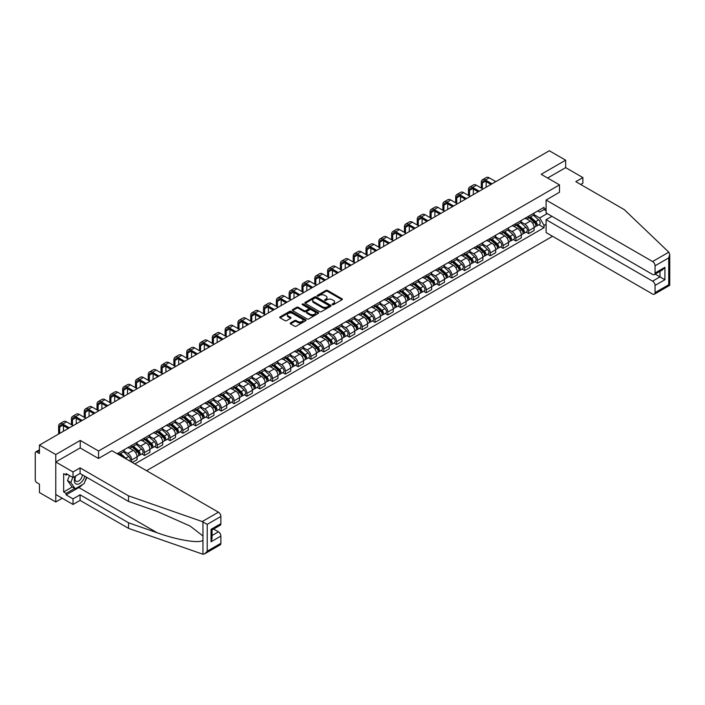 <?xml version="1.0" encoding="UTF-8"?>
<svg xmlns="http://www.w3.org/2000/svg" width="705" height="705" viewBox="0 0 705 705"><rect width="100%" height="100%" fill="white"/><g stroke="black" fill="none" stroke-linecap="round" stroke-linejoin="round"><path stroke-width="1.06" d="M332.328 304.683A0.802 0.458 0 0 0 333.456 304.683L342.022 299.74A1.137 0.661 0 0 0 342.357 299.273A1.137 0.661 0 0 0 342.022 298.805L327.517 290.434A1.137 0.661 0 0 0 325.904 290.434L317.338 295.377A0.802 0.458 0 0 0 318.466 296.029L319.576 295.386A3.648 2.106 0 0 1 324.732 295.386L325.939 296.082A3.648 2.106 0 0 1 327.005 297.572A3.648 2.106 0 0 1 325.939 299.061L324.838 299.704A0.802 0.458 0 0 0 325.966 300.356L327.067 299.713A3.648 2.106 0 0 1 332.231 299.713L333.439 300.409A3.648 2.106 0 0 1 334.505 301.899A3.648 2.106 0 0 1 333.439 303.388L332.328 304.031A0.802 0.458 0 0 0 332.328 304.683L332.328 304.031M290.522 322.908A1.137 0.661 0 0 0 290.187 323.375A1.137 0.661 0 0 0 290.522 323.842L294.593 326.195A1.137 0.661 0 0 0 296.206 326.195L305.714 320.704A1.137 0.661 0 0 0 306.049 320.237A1.137 0.661 0 0 0 305.714 319.77L291.209 311.399A1.137 0.661 0 0 0 289.596 311.399L280.088 316.889A1.137 0.661 0 0 0 279.753 317.347A1.137 0.661 0 0 0 280.088 317.814L285.005 320.652A1.137 0.661 0 0 0 286.609 320.652L290.68 318.308A1.137 0.661 0 0 0 291.015 317.84A1.137 0.661 0 0 0 290.68 317.373L288.248 315.963A3.049 1.762 0 0 1 287.349 314.721A3.049 1.762 0 0 1 289.235 313.099A3.049 1.762 0 0 1 292.557 313.478L302.11 318.986A3.049 1.762 0 0 1 303 320.237A3.049 1.762 0 0 1 301.114 321.859A3.049 1.762 0 0 1 297.792 321.48L296.206 320.563A1.137 0.661 0 0 0 294.593 320.563L290.522 322.908L290.522 323.842M98.55 450.997L80.247 440.431L55.774 454.558L39.436 445.119L549.31 150.755L565.648 160.185L541.176 174.311L559.488 184.886L98.55 450.997L98.55 458.444M319.656 311.716A1.137 0.661 0 0 0 321.269 311.716L330.777 306.226A1.137 0.661 0 0 0 331.112 305.767A1.137 0.661 0 0 0 330.777 305.3L316.272 296.92A1.137 0.661 0 0 0 314.659 296.92L305.15 302.419A1.137 0.661 0 0 0 304.816 302.877A1.137 0.661 0 0 0 305.15 303.344L319.656 311.716M302.683 304.851A0.802 0.458 0 0 1 303.494 304.965L303.494 304.022L318.246 312.535A1.137 0.661 0 0 1 318.581 313.002A1.137 0.661 0 0 1 318.246 313.461L308.737 318.96A1.137 0.661 0 0 1 307.124 318.96L292.619 310.579L296.69 308.244L296.69 307.301L292.619 309.654A1.137 0.661 0 0 0 292.284 310.112A1.137 0.661 0 0 0 292.619 310.579L292.619 309.654M296.69 308.244A1.137 0.661 0 0 1 298.294 308.244L298.294 307.301A1.137 0.661 0 0 0 296.69 307.301M298.294 307.301L304.181 310.693A1.137 0.661 0 0 0 305.794 310.693L308.49 309.134A1.137 0.661 0 0 0 308.825 308.675A1.137 0.661 0 0 0 308.49 308.208L302.366 304.675A0.802 0.458 0 0 1 303.494 304.022M55.774 454.558L55.774 501.96L39.436 492.531L39.436 484.132L36.889 482.669A2.327 1.339 -120 0 1 35.25 479.823L35.25 452.989A2.327 1.339 -120 0 1 35.735 451.931L39.436 449.79M146.543 470.693L552.553 236.29M55.774 501.96L62.225 498.241M39.436 445.119L39.436 453.518L36.889 452.046A2.327 1.339 -120 0 0 35.735 451.931M580.673 184.454L582.885 183.177L582.885 177.581L565.648 167.631L565.648 160.185M528.697 216.171A5.34 3.084 60 0 1 527.596 218.568L533.015 215.439A5.34 3.084 -120 0 0 534.117 213.042M521.013 221.916L524.925 224.181A5.34 3.084 60 0 1 528.697 230.72L534.117 227.592A5.34 3.084 -120 0 0 530.345 221.053L526.468 218.814M534.117 227.592L534.117 230.482L528.697 233.611L526.097 232.112M527.596 218.568A5.34 3.084 60 0 1 524.961 218.321M528.697 230.72L528.697 233.611M515.893 223.564A5.34 3.084 60 0 1 514.782 225.961L520.202 222.833A5.34 3.084 -120 0 0 521.312 220.436M513.293 239.506L515.893 241.004L521.312 237.876L521.312 234.985A5.34 3.084 -120 0 0 517.532 228.446L513.654 226.208M514.782 225.961A5.34 3.084 60 0 1 512.156 225.723M508.199 229.31L512.112 231.575A5.34 3.084 60 0 1 515.893 238.114L515.893 241.004M503.079 230.958A5.34 3.084 60 0 1 501.978 233.355L507.397 230.227A5.34 3.084 -120 0 0 508.499 227.83M500.488 246.9L503.079 248.398L508.499 245.269L508.499 242.379A5.34 3.084 -120 0 0 504.727 235.84L500.85 233.602M501.978 233.355A5.34 3.084 60 0 1 499.351 233.117M495.395 236.713L499.307 238.969A5.34 3.084 60 0 1 503.079 245.507L503.079 248.398M490.275 238.352A5.34 3.084 60 0 1 489.164 240.749L494.584 237.62A5.34 3.084 -120 0 0 495.694 235.223M487.675 254.293L490.275 255.8L495.694 252.672L495.694 249.773A5.34 3.084 -120 0 0 491.914 243.234L488.036 240.995M489.164 240.749A5.34 3.084 60 0 1 486.538 240.511M482.581 244.106L486.494 246.362A5.34 3.084 60 0 1 490.275 252.901L490.275 255.8M477.47 245.745A5.34 3.084 60 0 1 476.36 248.142L481.779 245.014A5.34 3.084 -120 0 0 482.881 242.617M474.87 261.696L477.47 263.194L482.89 260.066L482.89 257.175A5.34 3.084 -120 0 0 479.109 250.627L475.232 248.389M476.36 248.142A5.34 3.084 60 0 1 473.734 247.904M469.777 251.5L473.689 253.756A5.34 3.084 60 0 1 477.47 260.304L477.47 263.194M464.657 253.139A5.34 3.084 60 0 1 463.555 255.536L468.975 252.408A5.34 3.084 -120 0 0 470.076 250.011M462.057 269.09L464.657 270.588L470.076 267.459L470.076 264.569A5.34 3.084 -120 0 0 466.305 258.021L462.418 255.783M463.555 255.536A5.34 3.084 60 0 1 460.92 255.298M456.963 258.894L460.885 261.15A5.34 3.084 60 0 1 464.657 267.697L464.657 270.588M451.852 260.533A5.34 3.084 60 0 1 450.742 262.939L456.161 259.81A5.34 3.084 -120 0 0 457.272 257.404M449.252 276.483L451.852 277.981L457.272 274.853L457.272 271.963A5.34 3.084 -120 0 0 453.491 265.424L449.614 263.176M450.742 262.939A5.34 3.084 60 0 1 448.116 262.692M444.159 266.287L448.072 268.552A5.34 3.084 60 0 1 451.852 275.091L451.852 277.981M439.039 267.935A5.34 3.084 60 0 1 437.937 270.332L443.357 267.204A5.34 3.084 -120 0 0 444.458 264.807M436.439 283.877L439.039 285.375L444.458 282.247L444.458 279.356A5.34 3.084 -120 0 0 440.687 272.817L436.809 270.579M437.937 270.332A5.34 3.084 60 0 1 435.302 270.086M431.354 273.681L435.267 275.946A5.34 3.084 60 0 1 439.039 282.485L439.039 285.375M426.234 275.329A5.34 3.084 60 0 1 425.124 277.726L430.543 274.598A5.34 3.084 -120 0 0 431.654 272.2M423.635 291.271L426.234 292.769L431.654 289.64L431.654 286.75A5.34 3.084 -120 0 0 427.873 280.211L423.996 277.973M425.124 277.726A5.34 3.084 60 0 1 422.498 277.479M418.541 281.075L422.454 283.339A5.34 3.084 60 0 1 426.234 289.878L426.234 292.769M413.421 282.723A5.34 3.084 60 0 1 412.319 285.12L417.739 281.991A5.34 3.084 -120 0 0 418.84 279.594M410.83 298.664L413.421 300.163L418.84 297.034L418.84 294.144A5.34 3.084 -120 0 0 415.069 287.605L411.191 285.366M412.319 285.12A5.34 3.084 60 0 1 409.693 284.882M405.736 288.477L409.649 290.733A5.34 3.084 60 0 1 413.421 297.272L413.421 300.163M400.616 290.116A5.34 3.084 60 0 1 399.506 292.513L404.926 289.385A5.34 3.084 -120 0 0 406.036 286.988M398.017 306.058L400.616 307.565L406.036 304.428L406.036 301.537A5.34 3.084 -120 0 0 402.255 294.998L398.378 292.76M399.506 292.513A5.34 3.084 60 0 1 396.88 292.275M392.923 295.871L396.836 298.127A5.34 3.084 60 0 1 400.616 304.666L400.616 307.565M387.812 297.51A5.34 3.084 60 0 1 386.701 299.907L392.121 296.779A5.34 3.084 -120 0 0 393.223 294.382M385.212 313.452L387.812 314.959L393.231 311.83L393.231 308.94A5.34 3.084 -120 0 0 389.451 302.392L385.573 300.154M386.701 299.907A5.34 3.084 60 0 1 384.075 299.669M380.118 303.265L384.031 305.521A5.34 3.084 60 0 1 387.812 312.068L387.812 314.959M374.998 304.904A5.34 3.084 60 0 1 373.897 307.301L379.316 304.172A5.34 3.084 -120 0 0 380.418 301.775M372.399 320.854L374.998 322.352L380.418 319.224L380.418 316.333A5.34 3.084 -120 0 0 376.637 309.786L372.76 307.547M373.897 307.301A5.34 3.084 60 0 1 371.262 307.063M367.305 310.658L371.227 312.914A5.34 3.084 60 0 1 374.998 319.462L374.998 322.352M362.194 312.297A5.34 3.084 60 0 1 361.083 314.694L366.503 311.566A5.34 3.084 -120 0 0 367.613 309.169M359.594 328.248L362.194 329.746L367.613 326.618L367.613 323.727A5.34 3.084 -120 0 0 363.833 317.18L359.955 314.941M361.083 314.694A5.34 3.084 60 0 1 358.457 314.456M354.5 318.052L358.413 320.308A5.34 3.084 60 0 1 362.194 326.856L362.194 329.746M349.38 319.7A5.34 3.084 60 0 1 348.279 322.097L353.699 318.968A5.34 3.084 -120 0 0 354.8 316.571M346.781 335.642L349.38 337.14L354.8 334.011L354.8 331.121A5.34 3.084 -120 0 0 351.028 324.582L347.151 322.335M348.279 322.097A5.34 3.084 60 0 1 345.644 321.85M341.696 325.446L345.609 327.71A5.34 3.084 60 0 1 349.38 334.249L349.38 337.14M336.576 327.094A5.34 3.084 60 0 1 335.465 329.491L340.885 326.362A5.34 3.084 -120 0 0 341.995 323.965M333.976 343.035L336.576 344.533L341.995 341.405L341.995 338.515A5.34 3.084 -120 0 0 338.215 331.976L334.337 329.737M335.465 329.491A5.34 3.084 60 0 1 332.839 329.244M328.882 332.839L332.795 335.104A5.34 3.084 60 0 1 336.576 341.643L336.576 344.533M323.762 334.487A5.34 3.084 60 0 1 322.661 336.884L328.081 333.756A5.34 3.084 -120 0 0 329.182 331.359M321.172 350.429L323.762 351.927L329.182 348.799L329.182 345.908A5.34 3.084 -120 0 0 325.41 339.369L321.533 337.131M322.661 336.884A5.34 3.084 60 0 1 320.035 336.646M316.078 340.233L319.991 342.498A5.34 3.084 60 0 1 323.762 349.037L323.762 351.927M310.958 341.881A5.34 3.084 60 0 1 309.848 344.278L315.267 341.149A5.34 3.084 -120 0 0 316.378 338.752M308.358 357.823L310.958 359.321L316.378 356.192L316.378 353.302A5.34 3.084 -120 0 0 312.597 346.763L308.719 344.525M309.848 344.278A5.34 3.084 60 0 1 307.221 344.04M303.265 347.635L307.177 349.892A5.34 3.084 60 0 1 310.958 356.43L310.958 359.321M298.153 349.275A5.34 3.084 60 0 1 297.043 351.672L302.463 348.543A5.34 3.084 -120 0 0 303.564 346.146M295.554 365.216L298.153 366.723L303.564 363.595L303.564 360.696A5.34 3.084 -120 0 0 299.792 354.157L295.915 351.918M297.043 351.672A5.34 3.084 60 0 1 294.417 351.434M290.46 355.029L294.373 357.285A5.34 3.084 60 0 1 298.153 363.824L298.153 366.723M285.34 356.668A5.34 3.084 60 0 1 284.238 359.065L289.658 355.937A5.34 3.084 -120 0 0 290.76 353.54M282.74 372.61L285.34 374.117L290.76 370.989L290.76 368.098A5.34 3.084 -120 0 0 286.979 361.55L283.102 359.312M284.238 359.065A5.34 3.084 60 0 1 281.603 358.827M277.647 362.423L281.568 364.679A5.34 3.084 60 0 1 285.34 371.227L285.34 374.117M272.535 364.062A5.34 3.084 60 0 1 271.425 366.459L276.845 363.331A5.34 3.084 -120 0 0 277.955 360.934M269.936 380.013L272.535 381.511L277.955 378.382L277.955 375.492A5.34 3.084 -120 0 0 274.175 368.944L270.297 366.706M271.425 366.459A5.34 3.084 60 0 1 268.799 366.221M264.842 369.817L268.755 372.073A5.34 3.084 60 0 1 272.535 378.62L272.535 381.511M259.722 371.456A5.34 3.084 60 0 1 258.62 373.861L264.04 370.724A5.34 3.084 -120 0 0 265.142 368.327M257.122 387.406L259.722 388.904L265.142 385.776L265.142 382.885A5.34 3.084 -120 0 0 261.37 376.338L257.484 374.099M258.62 373.861A5.34 3.084 60 0 1 255.986 373.615M252.037 377.21L255.95 379.475A5.34 3.084 60 0 1 259.722 386.014L259.722 388.904M246.917 378.858A5.34 3.084 60 0 1 245.807 381.255L251.227 378.127A5.34 3.084 -120 0 0 252.337 375.73M244.318 394.8L246.917 396.298L252.337 393.17L252.337 390.279A5.34 3.084 -120 0 0 248.557 383.74L244.679 381.502M245.807 381.255A5.34 3.084 60 0 1 243.181 381.008M239.224 384.604L243.137 386.869A5.34 3.084 60 0 1 246.917 393.408L246.917 396.298M234.104 386.252A5.34 3.084 60 0 1 233.002 388.649L238.422 385.52A5.34 3.084 -120 0 0 239.524 383.123M231.513 402.194L234.104 403.692L239.524 400.563L239.524 397.673A5.34 3.084 -120 0 0 235.752 391.134L231.875 388.896M233.002 388.649A5.34 3.084 60 0 1 230.376 388.402M226.42 391.998L230.332 394.262A5.34 3.084 60 0 1 234.104 400.801L234.104 403.692M221.299 393.646A5.34 3.084 60 0 1 220.189 396.043L225.609 392.914A5.34 3.084 -120 0 0 226.719 390.517M218.7 409.587L221.299 411.086L226.719 407.957L226.719 405.067A5.34 3.084 -120 0 0 222.939 398.528L219.061 396.289M220.189 396.043A5.34 3.084 60 0 1 217.563 395.805M213.606 399.391L217.519 401.656A5.34 3.084 60 0 1 221.299 408.195L221.299 411.086M208.495 401.039A5.34 3.084 60 0 1 207.385 403.436L212.804 400.308A5.34 3.084 -120 0 0 213.906 397.911M205.895 416.981L208.495 418.479L213.906 415.351L213.906 412.46A5.34 3.084 -120 0 0 210.134 405.921L206.257 403.683M207.385 403.436A5.34 3.084 60 0 1 204.758 403.198M200.802 406.794L204.714 409.05A5.34 3.084 60 0 1 208.495 415.589L208.495 418.479M195.682 408.433A5.34 3.084 60 0 1 194.58 410.83L200 407.701A5.34 3.084 -120 0 0 201.101 405.305M193.082 424.375L195.682 425.882L201.101 422.753L201.101 419.854A5.34 3.084 -120 0 0 197.321 413.315L193.443 411.077M194.58 410.83A5.34 3.084 60 0 1 191.945 410.592M187.988 414.188L191.91 416.443A5.34 3.084 60 0 1 195.682 422.982L195.682 425.882M182.877 415.827A5.34 3.084 60 0 1 181.767 418.224L187.186 415.095A5.34 3.084 -120 0 0 188.297 412.698M180.277 431.777L182.877 433.275L188.297 430.147L188.297 427.256A5.34 3.084 -120 0 0 184.516 420.709L180.639 418.47M181.767 418.224A5.34 3.084 60 0 1 179.141 417.986M175.184 421.581L179.096 423.837A5.34 3.084 60 0 1 182.877 430.385L182.877 433.275M170.064 423.22A5.34 3.084 60 0 1 168.962 425.617L174.382 422.489A5.34 3.084 -120 0 0 175.483 420.092M167.464 439.171L170.064 440.669L175.483 437.541L175.483 434.65A5.34 3.084 -120 0 0 171.712 428.102L167.825 425.864M168.962 425.617A5.34 3.084 60 0 1 166.327 425.379M162.379 428.975L166.292 431.231A5.34 3.084 60 0 1 170.064 437.779L170.064 440.669M157.259 430.614A5.34 3.084 60 0 1 156.149 433.02L161.568 429.891A5.34 3.084 -120 0 0 162.679 427.486M154.659 446.565L157.259 448.063L162.679 444.934L162.679 442.044A5.34 3.084 -120 0 0 158.898 435.505L155.021 433.258M156.149 433.02A5.34 3.084 60 0 1 153.523 432.773M149.566 436.369L153.478 438.633A5.34 3.084 60 0 1 157.259 445.172L157.259 448.063M144.446 438.017A5.34 3.084 60 0 1 143.344 440.413L148.764 437.285A5.34 3.084 -120 0 0 149.865 434.888M141.855 453.958L144.446 455.456L149.865 452.328L149.865 449.438A5.34 3.084 -120 0 0 146.094 442.899L142.216 440.66M143.344 440.413A5.34 3.084 60 0 1 140.718 440.167M136.761 443.762L140.674 446.027A5.34 3.084 60 0 1 144.446 452.566L144.446 455.456M131.641 445.41A5.34 3.084 60 0 1 130.531 447.807L135.95 444.679A5.34 3.084 -120 0 0 137.061 442.282M132.302 462.471L137.061 459.722L137.061 456.831A5.34 3.084 -120 0 0 133.28 450.292L129.403 448.054M130.531 447.807A5.34 3.084 60 0 1 127.905 447.56M123.948 451.156L127.861 453.421A5.34 3.084 60 0 1 131.641 459.96L131.641 462.092M118.713 454.628L123.146 452.072A5.34 3.084 -120 0 0 124.247 449.675M118.837 452.804A5.34 3.084 60 0 1 118.44 454.469M546.102 210.716L544.057 209.535L539.704 212.046L537.774 210.927M533.817 214.523L539.704 217.924L547.212 213.589M546.102 224.278L544.057 225.459L539.704 217.924M134.84 463.943L544.057 227.689L544.057 225.459M546.102 208.345L544.057 209.535L544.057 207.305L117.189 453.747M559.488 184.886L559.488 192.324M80.247 440.431L80.247 447.966M538.911 224.719L544.057 227.689M332.645 304.798L333.439 304.34A3.648 2.106 0 0 0 334.505 302.85L334.505 301.899M327.005 297.572L327.005 298.523A3.648 2.106 0 0 1 325.939 300.013L325.155 300.471M342.022 298.805L342.022 299.74L327.517 291.385A1.137 0.661 0 0 0 325.904 291.385L317.655 296.144M330.777 305.3L330.777 306.226L316.272 297.871A1.137 0.661 0 0 0 314.659 297.871L305.168 303.353M328.759 306.093A0.802 0.458 0 0 0 328.759 305.441L316.025 298.083A0.802 0.458 0 0 0 314.897 298.083L313.734 298.761A3.648 2.106 0 0 0 312.668 300.251A3.648 2.106 0 0 0 313.734 301.74L322.432 306.763A3.648 2.106 0 0 0 327.596 306.763L328.759 306.093L328.759 307.036A0.802 0.458 0 0 0 328.997 306.71L328.997 305.767M312.668 300.251L312.668 301.202A3.648 2.106 0 0 0 313.734 302.692L313.734 301.74M328.759 307.036L327.596 307.715A3.648 2.106 0 0 1 322.432 307.715L313.734 302.692M298.294 308.244L304.181 311.645A1.137 0.661 0 0 0 305.794 311.645L308.49 310.085A1.137 0.661 0 0 0 308.825 309.618L308.825 308.675M303.494 304.965L318.228 313.469M310.288 314.219A3.049 1.762 0 0 0 313.61 314.606A3.049 1.762 0 0 0 315.488 312.976A3.049 1.762 0 0 0 314.597 311.733L311.231 309.786A1.137 0.661 0 0 0 309.618 309.786L306.922 311.346A1.137 0.661 0 0 0 306.587 311.813A1.137 0.661 0 0 0 306.922 312.28L310.288 314.219L310.288 315.17A3.049 1.762 0 0 0 313.61 315.549A3.049 1.762 0 0 0 315.488 313.928L315.488 312.976M306.587 311.813L306.587 312.764A1.137 0.661 0 0 0 306.922 313.223L306.922 312.28M310.288 315.17L306.922 313.223M303 320.237L303 321.18A3.049 1.762 0 0 1 301.114 322.811A3.049 1.762 0 0 1 297.792 322.432L296.206 321.506A1.137 0.661 0 0 0 294.593 321.506L290.539 323.851M287.349 314.721L287.349 315.673A3.049 1.762 0 0 0 288.248 316.915L288.248 315.963M290.68 317.373L290.68 318.308L288.248 316.915M305.714 319.77L305.714 320.704L291.209 312.341A1.137 0.661 0 0 0 289.596 312.341L280.096 317.823L280.088 316.889M529.067 217.713L534.293 222.375A2.899 1.674 60 0 1 535.201 226.86L534.117 227.486M529.208 217.836L531.667 219.255M529.596 217.413L535.403 222.595A1.392 0.802 60 0 1 535.844 224.745A1.392 0.802 60 0 1 535.712 224.798M530.468 216.911L535.685 221.564A2.899 1.674 60 0 1 536.593 226.049A2.899 1.674 60 0 1 535.721 226.146M533.377 215.157L538.638 219.854A2.899 1.674 60 0 1 539.554 224.349L536.593 226.049M482.352 188.649L482.352 183.009A4.353 2.512 60 0 1 483.251 181.018A4.353 2.512 60 0 1 485.428 181.229L490.971 184.428M495.818 181.634L489.208 177.819A5.86 3.384 -120 0 0 486.274 177.528L482.502 179.713A5.86 3.384 -120 0 0 481.286 182.392L481.286 188.032M492.037 183.811L485.428 179.995A5.86 3.384 -120 0 0 482.502 179.713M486.133 187.23L486.133 181.634M516.263 225.106L521.48 229.768A2.899 1.674 60 0 1 522.396 234.254L521.312 234.88M516.404 225.23L518.854 226.649M516.791 224.807L522.599 229.989A1.392 0.802 60 0 1 523.031 232.139A1.392 0.802 60 0 1 522.907 232.192M517.655 224.305L522.881 228.958A2.899 1.674 60 0 1 523.789 233.452A2.899 1.674 60 0 1 522.907 233.54M520.572 222.551L525.833 227.257A2.899 1.674 60 0 1 526.741 231.742L523.789 233.452M503.449 232.5L508.675 237.162A2.899 1.674 60 0 1 509.583 241.648L508.499 242.273M503.59 232.624L506.049 234.042M503.978 232.201L509.786 237.382A1.392 0.802 60 0 1 510.226 239.533A1.392 0.802 60 0 1 510.094 239.585M504.851 231.698L510.067 236.351A2.899 1.674 60 0 1 510.984 240.846A2.899 1.674 60 0 1 510.103 240.934M507.759 229.953L513.029 234.65A2.899 1.674 60 0 1 513.936 239.136L510.984 240.846M668.807 252.179L669.75 254.47L668.728 257.907L655.06 265.803A3.481 2.009 -120 0 0 652.592 261.529L668.807 252.179L624.269 209.623L575.826 181.661L582.885 177.581M551.936 216.312L546.102 219.678L546.102 232.571L652.592 294.047A3.481 2.009 -120 0 0 654.337 294.223A3.481 2.009 -120 0 0 655.06 292.628L655.06 285.419A3.481 2.009 -120 0 0 652.592 281.154L659.986 276.889L664.912 279.735L655.06 285.419M546.102 219.678L652.592 281.154M559.488 192.227L546.102 200.053L546.102 212.945L652.592 274.43A3.481 2.009 -120 0 0 654.337 274.598A3.481 2.009 -120 0 0 655.06 273.002L655.06 265.803M546.102 200.053L652.592 261.529M565.648 167.631L547.626 178.03M655.174 274.113L659.986 276.889L659.986 271.337M655.06 273.002L664.912 267.318L662.444 269.918L654.337 274.598M655.06 292.628L668.728 284.741L669.248 285.031M82.467 484.608A13.06 7.543 -60 0 1 78.845 487.552L66.12 494.892L73.02 498.876L80.079 494.804L128.522 522.766L128.522 528.362L202.952 554.245L204.758 553.786L207.217 551.187L220.885 543.291A3.481 2.009 60 0 1 220.172 544.886L204.758 553.786M128.522 522.766L157.153 532.76C177.493 540.145 200.282 543.819 202.952 540.136L202.952 536.003L190.165 526.071L157.153 511.425L128.522 501.44L80.079 473.469L73.02 477.549L66.12 473.566L66.12 475.082L63.661 473.663L63.661 491.958L66.12 493.377L74.659 488.45M73.02 498.876L73.02 504.472L55.774 494.513L55.774 461.995L80.158 447.922L98.471 458.488L111.936 450.715L218.427 512.2A3.481 2.009 60 0 1 220.885 516.465L220.885 523.674A3.481 2.009 60 0 1 220.172 525.26L212.055 529.948L212.055 538.347L211.033 541.775L211.033 529.358C212.364 530.125 212.364 530.125 211.033 529.358L220.885 523.674M80.079 494.804L80.079 500.391L73.02 504.472M128.522 528.362L80.079 500.391M220.885 516.465L207.217 524.361L202.22 521.559L128.522 495.844L80.079 467.873L73.02 471.953L73.02 477.549M73.02 471.953L55.774 461.995M66.12 494.892L66.12 493.377M80.079 467.873L80.079 473.469M128.522 495.844L128.522 501.44M212.055 535.5L218.427 531.826A3.481 2.009 60 0 1 220.885 536.091L220.885 543.291M218.427 531.826L213.615 529.05M86.918 477.417A13.06 7.543 -60 0 1 85.058 481.189M67.433 474.324L66.12 475.082M63.661 491.958L72.201 487.023M75.364 476.192A7.543 4.353 120 0 0 74.333 480.44A7.543 4.353 120 0 0 78.889 483.903A7.543 4.353 120 0 0 84.776 476.183M75.77 475.954A5.164 2.987 120 0 0 75.047 478.907A5.164 2.987 120 0 0 76.114 481.268A5.164 2.987 120 0 0 80.062 479.929A5.164 2.987 120 0 0 82.353 474.782M86.592 477.232L84.098 483.665L75.232 488.776L71.954 486.882L67.521 480.581L69.487 475.505M75.232 488.776L70.808 482.476L72.774 477.408M67.521 480.581L70.808 482.476M469.548 196.043L469.548 190.403A4.353 2.512 60 0 1 470.447 188.411A4.353 2.512 60 0 1 472.623 188.623L478.166 191.831M483.004 189.028L476.395 185.212A5.86 3.384 -120 0 0 473.469 184.922L469.689 187.107A5.86 3.384 -120 0 0 468.473 189.786L468.473 195.426M479.233 191.214L472.623 187.398A5.86 3.384 -120 0 0 469.689 187.107M473.319 194.624L473.319 189.028M456.734 203.437L456.734 197.797A4.353 2.512 60 0 1 457.633 195.805A4.353 2.512 60 0 1 459.81 196.025L465.353 199.224M470.2 196.422L463.59 192.606A5.86 3.384 -120 0 0 460.656 192.315L456.884 194.501A5.86 3.384 -120 0 0 455.668 197.18L455.668 202.82M466.419 198.607L459.81 194.791A5.86 3.384 -120 0 0 456.884 194.501M460.515 202.018L460.515 196.422M490.645 239.894L495.862 244.556A2.899 1.674 60 0 1 496.778 249.041L495.694 249.667M490.786 240.017L493.244 241.436M491.173 239.594L496.981 244.776A1.392 0.802 60 0 1 497.413 246.926A1.392 0.802 60 0 1 497.289 246.979M492.037 239.092L497.263 243.745A2.899 1.674 60 0 1 498.171 248.239A2.899 1.674 60 0 1 497.298 248.327M494.954 237.347L500.215 242.044A2.899 1.674 60 0 1 501.132 246.53L498.171 248.239M477.84 247.296L483.057 251.949A2.899 1.674 60 0 1 483.965 256.435L482.881 257.061M477.972 247.42L480.431 248.839M478.36 246.988L484.168 252.17A1.392 0.802 60 0 1 484.608 254.329A1.392 0.802 60 0 1 484.485 254.373M479.233 246.486L484.45 251.147A2.899 1.674 60 0 1 485.366 255.633A2.899 1.674 60 0 1 484.485 255.73M482.141 244.741L487.411 249.438A2.899 1.674 60 0 1 488.318 253.923L485.366 255.633M465.027 254.69L470.244 259.343A2.899 1.674 60 0 1 471.16 263.837L470.076 264.454M465.168 254.813L467.626 256.232M465.556 254.382L471.363 259.563A1.392 0.802 60 0 1 471.804 261.722A1.392 0.802 60 0 1 471.671 261.767M466.428 253.879L471.645 258.541A2.899 1.674 60 0 1 472.553 263.027A2.899 1.674 60 0 1 471.68 263.124M469.336 252.134L474.597 256.832A2.899 1.674 60 0 1 475.514 261.317L472.553 263.027M443.93 210.839L443.93 205.19A4.353 2.512 60 0 1 444.829 203.199A4.353 2.512 60 0 1 447.005 203.419L452.548 206.618M457.395 203.815L450.786 200A5.86 3.384 -120 0 0 447.851 199.709L444.071 201.894A5.86 3.384 -120 0 0 442.863 204.582L442.863 210.222M453.615 206.001L447.005 202.185A5.86 3.384 -120 0 0 444.071 201.894M447.701 209.411L447.701 203.815M431.116 218.233L431.116 212.593A4.353 2.512 60 0 1 432.024 210.592A4.353 2.512 60 0 1 434.201 210.813L439.735 214.012M444.582 211.218L437.972 207.402A5.86 3.384 -120 0 0 435.038 207.111L431.266 209.288A5.86 3.384 -120 0 0 430.05 211.976L430.05 217.616M440.81 213.395L434.201 209.579A5.86 3.384 -120 0 0 431.266 209.288M434.897 216.805L434.897 211.218M418.312 225.626L418.312 219.986A4.353 2.512 60 0 1 419.211 217.995A4.353 2.512 60 0 1 421.387 218.206L426.93 221.405M431.777 218.612L425.168 214.796A5.86 3.384 -120 0 0 422.233 214.505L418.453 216.682A5.86 3.384 -120 0 0 417.245 219.37L417.245 225.01M427.997 220.788L421.387 216.973A5.86 3.384 -120 0 0 418.453 216.682M422.083 224.199L422.083 218.612M452.222 262.084L457.439 266.737A2.899 1.674 60 0 1 458.347 271.231L457.272 271.857M452.354 262.207L454.813 263.626M452.751 261.775L458.558 266.957A1.392 0.802 60 0 1 458.99 269.116A1.392 0.802 60 0 1 458.867 269.169M453.615 261.273L458.832 265.935A2.899 1.674 60 0 1 459.748 270.42A2.899 1.674 60 0 1 458.867 270.517M456.523 259.528L461.793 264.225A2.899 1.674 60 0 1 462.7 268.72L459.748 270.42M405.498 233.02L405.498 227.38A4.353 2.512 60 0 1 406.406 225.388A4.353 2.512 60 0 1 408.583 225.6L414.126 228.799M418.964 226.005L412.355 222.19A5.86 3.384 -120 0 0 409.429 221.899L405.648 224.075A5.86 3.384 -120 0 0 404.432 226.763L404.432 232.403M415.192 228.182L408.583 224.366A5.86 3.384 -120 0 0 405.648 224.075M409.279 231.601L409.279 226.005M439.409 269.477L444.635 274.13A2.899 1.674 60 0 1 445.542 278.625L444.458 279.25M439.55 269.601L442.009 271.02M439.938 269.169L445.745 274.36A1.392 0.802 60 0 1 446.186 276.51A1.392 0.802 60 0 1 446.053 276.563M440.81 268.675L446.027 273.329A2.899 1.674 60 0 1 446.935 277.814A2.899 1.674 60 0 1 446.062 277.911M443.718 266.922L448.979 271.619A2.899 1.674 60 0 1 449.896 276.113L446.935 277.814M392.694 240.414L392.694 234.774A4.353 2.512 60 0 1 393.593 232.782A4.353 2.512 60 0 1 395.769 232.994L401.312 236.193M406.159 233.399L399.55 229.583A5.86 3.384 -120 0 0 396.615 229.292L392.844 231.469A5.86 3.384 -120 0 0 391.627 234.157L391.627 239.797M402.379 235.576L395.769 231.76A5.86 3.384 -120 0 0 392.844 231.469M396.474 238.995L396.474 233.399M426.604 276.871L431.821 281.533A2.899 1.674 60 0 1 432.738 286.019L431.654 286.644M426.745 276.994L429.195 278.413M427.133 276.571L432.94 281.753A1.392 0.802 60 0 1 433.372 283.904A1.392 0.802 60 0 1 433.249 283.956M427.997 276.069L433.223 280.722A2.899 1.674 60 0 1 434.13 285.208A2.899 1.674 60 0 1 433.249 285.305M430.914 274.315L436.175 279.013A2.899 1.674 60 0 1 437.082 283.507L434.13 285.208M379.889 247.807L379.889 242.167A4.353 2.512 60 0 1 380.788 240.176A4.353 2.512 60 0 1 382.965 240.387L388.508 243.586M393.346 240.793L386.737 236.977A5.86 3.384 -120 0 0 383.811 236.686L380.03 238.872A5.86 3.384 -120 0 0 378.814 241.551L378.814 247.191M389.574 242.978L382.965 239.162A5.86 3.384 -120 0 0 380.03 238.872M383.661 246.389L383.661 240.793M413.791 284.265L419.017 288.927A2.899 1.674 60 0 1 419.924 293.412L418.84 294.038M413.932 284.388L416.391 285.807M414.32 283.965L420.127 289.147A1.392 0.802 60 0 1 420.568 291.297A1.392 0.802 60 0 1 420.436 291.35M415.192 283.463L420.409 288.116A2.899 1.674 60 0 1 421.326 292.61A2.899 1.674 60 0 1 420.444 292.698M418.1 281.718L423.37 286.415A2.899 1.674 60 0 1 424.278 290.901L421.326 292.61M367.076 255.201L367.076 249.561A4.353 2.512 60 0 1 367.975 247.57A4.353 2.512 60 0 1 370.151 247.79L375.695 250.989M380.541 248.186L373.932 244.371A5.86 3.384 -120 0 0 370.997 244.08L367.226 246.265A5.86 3.384 -120 0 0 366.01 248.944L366.01 254.584M376.761 250.372L370.151 246.556A5.86 3.384 -120 0 0 367.226 246.265M370.856 253.782L370.856 248.186M400.986 291.658L406.203 296.32A2.899 1.674 60 0 1 407.12 300.806L406.036 301.432M401.127 291.782L403.586 293.201M401.515 291.359L407.323 296.541A1.392 0.802 60 0 1 407.754 298.691A1.392 0.802 60 0 1 407.631 298.744M402.379 290.857L407.605 295.51A2.899 1.674 60 0 1 408.512 300.004A2.899 1.674 60 0 1 407.64 300.092M405.296 289.112L410.557 293.809A2.899 1.674 60 0 1 411.464 298.294L408.512 300.004M354.271 262.595L354.271 256.955A4.353 2.512 60 0 1 355.17 254.963A4.353 2.512 60 0 1 357.347 255.184L362.89 258.382M367.737 255.58L361.127 251.764A5.86 3.384 -120 0 0 358.193 251.474L354.412 253.659A5.86 3.384 -120 0 0 353.205 256.338L353.205 261.987M363.956 257.766L357.347 253.95A5.86 3.384 -120 0 0 354.412 253.659M358.043 261.176L358.043 255.58M388.182 299.052L393.399 303.714A2.899 1.674 60 0 1 394.306 308.2L393.223 308.825M388.314 299.176L390.773 300.594M388.702 298.753L394.509 303.934A1.392 0.802 60 0 1 394.95 306.093A1.392 0.802 60 0 1 394.826 306.137M389.574 298.25L394.791 302.912A2.899 1.674 60 0 1 395.708 307.398A2.899 1.674 60 0 1 394.826 307.486M392.482 296.505L397.752 301.202A2.899 1.674 60 0 1 398.66 305.688L395.708 307.398M341.458 269.997L341.458 264.349A4.353 2.512 60 0 1 342.366 262.357A4.353 2.512 60 0 1 344.542 262.577L350.077 265.776M354.923 262.974L348.314 259.158A5.86 3.384 -120 0 0 345.38 258.876L341.608 261.053A5.86 3.384 -120 0 0 340.392 263.74L340.392 269.38M351.152 265.159L344.542 261.344A5.86 3.384 -120 0 0 341.608 261.053M345.238 268.57L345.238 262.974M375.368 306.455L380.585 311.108A2.899 1.674 60 0 1 381.502 315.593L380.418 316.219M375.509 306.578L377.968 307.997M375.897 306.146L381.705 311.328A1.392 0.802 60 0 1 382.145 313.487A1.392 0.802 60 0 1 382.013 313.531M376.77 305.644L381.987 310.306A2.899 1.674 60 0 1 382.894 314.791A2.899 1.674 60 0 1 382.022 314.888M379.678 303.899L384.939 308.596A2.899 1.674 60 0 1 385.855 313.082L382.894 314.791M328.653 277.391L328.653 271.751A4.353 2.512 60 0 1 329.552 269.751A4.353 2.512 60 0 1 331.729 269.971L337.272 273.17M342.119 270.376L335.51 266.56A5.86 3.384 -120 0 0 332.575 266.27L328.794 268.446A5.86 3.384 -120 0 0 327.587 271.134L327.587 276.774M338.338 272.553L331.729 268.737A5.86 3.384 -120 0 0 328.794 268.446M332.425 275.963L332.425 270.376M362.564 313.848L367.781 318.501A2.899 1.674 60 0 1 368.689 322.996L367.613 323.621M362.696 313.972L365.155 315.391M363.093 313.54L368.9 318.722A1.392 0.802 60 0 1 369.332 320.881A1.392 0.802 60 0 1 369.208 320.934M363.956 313.038L369.173 317.699A2.899 1.674 60 0 1 370.09 322.185A2.899 1.674 60 0 1 369.208 322.282M366.864 311.293L372.134 315.99A2.899 1.674 60 0 1 373.042 320.475L370.09 322.185M315.84 284.785L315.84 279.145A4.353 2.512 60 0 1 316.748 277.153A4.353 2.512 60 0 1 318.924 277.365L324.467 280.564M329.305 277.77L322.696 273.954A5.86 3.384 -120 0 0 319.77 273.663L315.99 275.84A5.86 3.384 -120 0 0 314.774 278.528L314.774 284.168M325.534 279.947L318.924 276.131A5.86 3.384 -120 0 0 315.99 275.84M319.621 283.357L319.621 277.77M349.75 321.242L354.976 325.895A2.899 1.674 60 0 1 355.884 330.389L354.8 331.015M349.892 321.365L352.35 322.784M350.279 320.934L356.087 326.115A1.392 0.802 60 0 1 356.527 328.274A1.392 0.802 60 0 1 356.395 328.327M351.152 320.431L356.369 325.093A2.899 1.674 60 0 1 357.276 329.579A2.899 1.674 60 0 1 356.404 329.676M354.06 318.686L359.321 323.383A2.899 1.674 60 0 1 360.237 327.878L357.276 329.579M303.035 292.178L303.035 286.538A4.353 2.512 60 0 1 303.934 284.547A4.353 2.512 60 0 1 306.111 284.758L311.654 287.957M316.501 285.164L309.892 281.348A5.86 3.384 -120 0 0 306.957 281.057L303.185 283.234A5.86 3.384 -120 0 0 301.969 285.922L301.969 291.562M312.72 287.34L306.111 283.525A5.86 3.384 -120 0 0 303.185 283.234M306.816 290.76L306.816 285.164M336.946 328.636L342.163 333.289A2.899 1.674 60 0 1 343.079 337.783L341.995 338.409M337.087 328.759L339.537 330.178M337.475 328.327L343.282 333.518A1.392 0.802 60 0 1 343.714 335.668A1.392 0.802 60 0 1 343.591 335.721M338.338 327.834L343.564 332.487A2.899 1.674 60 0 1 344.472 336.972A2.899 1.674 60 0 1 343.591 337.069M341.255 326.08L346.516 330.777A2.899 1.674 60 0 1 347.424 335.272L344.472 336.972M290.231 299.572L290.231 293.932A4.353 2.512 60 0 1 291.13 291.94A4.353 2.512 60 0 1 293.306 292.152L298.849 295.351M303.688 292.557L297.078 288.742A5.86 3.384 -120 0 0 294.152 288.451L290.372 290.627A5.86 3.384 -120 0 0 289.156 293.315L289.156 298.955M299.916 294.734L293.306 290.918A5.86 3.384 -120 0 0 290.372 290.627M294.003 298.153L294.003 292.557M324.133 336.029L329.358 340.691A2.899 1.674 60 0 1 330.266 345.177L329.182 345.802M324.274 336.153L326.732 337.572M324.661 335.73L330.469 340.912A1.392 0.802 60 0 1 330.909 343.062A1.392 0.802 60 0 1 330.777 343.115M325.534 335.227L330.751 339.88A2.899 1.674 60 0 1 331.667 344.375A2.899 1.674 60 0 1 330.786 344.463M328.442 333.474L333.712 338.18A2.899 1.674 60 0 1 334.619 342.665L331.667 344.375M277.418 306.966L277.418 301.326A4.353 2.512 60 0 1 278.316 299.334A4.353 2.512 60 0 1 280.493 299.546L286.036 302.745M290.883 299.951L284.274 296.135A5.86 3.384 -120 0 0 281.339 295.844L277.567 298.03A5.86 3.384 -120 0 0 276.351 300.709L276.351 306.349M287.102 302.137L280.493 298.321A5.86 3.384 -120 0 0 277.567 298.03M281.198 305.547L281.198 299.951M311.328 343.423L316.545 348.085A2.899 1.674 60 0 1 317.462 352.57L316.378 353.196M311.469 343.546L313.928 344.965M311.857 343.123L317.664 348.305A1.392 0.802 60 0 1 318.096 350.455A1.392 0.802 60 0 1 317.973 350.508M312.72 342.621L317.946 347.274A2.899 1.674 60 0 1 318.854 351.769A2.899 1.674 60 0 1 317.981 351.857M315.637 340.876L320.898 345.573A2.899 1.674 60 0 1 321.806 350.059L318.854 351.769M264.613 314.36L264.613 308.719A4.353 2.512 60 0 1 265.512 306.728A4.353 2.512 60 0 1 267.688 306.948L273.232 310.147M278.078 307.345L271.469 303.529A5.86 3.384 -120 0 0 268.535 303.238L264.754 305.424A5.86 3.384 -120 0 0 263.547 308.103L263.547 313.743M274.298 309.53L267.688 305.714A5.86 3.384 -120 0 0 264.754 305.424M268.385 312.941L268.385 307.345M298.523 350.817L303.74 355.479A2.899 1.674 60 0 1 304.648 359.964L303.564 360.59M298.656 350.94L301.114 352.359M299.043 350.517L304.851 355.699A1.392 0.802 60 0 1 305.291 357.849A1.392 0.802 60 0 1 305.168 357.902M299.916 350.015L305.133 354.668A2.899 1.674 60 0 1 306.049 359.162A2.899 1.674 60 0 1 305.168 359.25M302.824 348.27L308.094 352.967A2.899 1.674 60 0 1 309.001 357.453L306.049 359.162M251.8 321.762L251.8 316.113A4.353 2.512 60 0 1 252.707 314.122A4.353 2.512 60 0 1 254.884 314.342L260.418 317.541M265.265 314.738L258.656 310.923A5.86 3.384 -120 0 0 255.721 310.632L251.949 312.817A5.86 3.384 -120 0 0 250.733 315.496L250.733 321.145M261.493 316.924L254.884 313.108A5.86 3.384 -120 0 0 251.949 312.817M255.58 320.334L255.58 314.738M285.71 358.219L290.927 362.872A2.899 1.674 60 0 1 291.844 367.358L290.76 367.984M285.851 358.343L288.31 359.753M286.239 357.911L292.046 363.093A1.392 0.802 60 0 1 292.487 365.252A1.392 0.802 60 0 1 292.355 365.296M287.111 357.409L292.328 362.07A2.899 1.674 60 0 1 293.236 366.556A2.899 1.674 60 0 1 292.363 366.644M290.019 355.664L295.28 360.361A2.899 1.674 60 0 1 296.197 364.846L293.236 366.556M238.995 329.156L238.995 323.516A4.353 2.512 60 0 1 239.894 321.515A4.353 2.512 60 0 1 242.071 321.736L247.614 324.935M252.46 322.141L245.851 318.325A5.86 3.384 -120 0 0 242.917 318.034L239.136 320.211A5.86 3.384 -120 0 0 237.929 322.899L237.929 328.539M248.68 324.318L242.071 320.502A5.86 3.384 -120 0 0 239.136 320.211M242.767 327.728L242.767 322.141M272.906 365.613L278.123 370.266A2.899 1.674 60 0 1 279.03 374.752L277.955 375.377M273.038 365.736L275.496 367.155M273.425 365.305L279.242 370.486A1.392 0.802 60 0 1 279.673 372.645A1.392 0.802 60 0 1 279.55 372.689M274.298 364.802L279.515 369.464A2.899 1.674 60 0 1 280.431 373.95A2.899 1.674 60 0 1 279.55 374.047M277.206 363.057L282.476 367.754A2.899 1.674 60 0 1 283.384 372.24L280.431 373.95M226.182 336.549L226.182 330.909A4.353 2.512 60 0 1 227.089 328.909A4.353 2.512 60 0 1 229.266 329.129L234.809 332.328M239.647 329.535L233.038 325.719A5.86 3.384 -120 0 0 230.112 325.428L226.331 327.605A5.86 3.384 -120 0 0 225.115 330.293L225.115 335.933M235.875 331.711L229.266 327.895A5.86 3.384 -120 0 0 226.331 327.605M229.962 335.122L229.962 329.535M260.092 373.007L265.318 377.66A2.899 1.674 60 0 1 266.226 382.154L265.142 382.78M260.233 373.13L262.692 374.549M260.621 372.698L266.428 377.88A1.392 0.802 60 0 1 266.869 380.039A1.392 0.802 60 0 1 266.737 380.092M261.493 372.196L266.71 376.858A2.899 1.674 60 0 1 267.618 381.343A2.899 1.674 60 0 1 266.746 381.44M264.401 370.451L269.662 375.148A2.899 1.674 60 0 1 270.579 379.642L267.618 381.343M213.377 343.943L213.377 338.303A4.353 2.512 60 0 1 214.276 336.311A4.353 2.512 60 0 1 216.453 336.523L221.996 339.722M226.843 336.928L220.233 333.113A5.86 3.384 -120 0 0 217.299 332.822L213.527 334.998A5.86 3.384 -120 0 0 212.311 337.686L212.311 343.326M223.062 339.105L216.453 335.289A5.86 3.384 -120 0 0 213.527 334.998M217.149 342.524L217.149 336.928M247.288 380.4L252.505 385.053A2.899 1.674 60 0 1 253.421 389.548L252.337 390.173M247.429 380.524L249.878 381.943M247.816 380.092L253.624 385.274A1.392 0.802 60 0 1 254.056 387.433A1.392 0.802 60 0 1 253.932 387.486M248.68 379.59L253.906 384.251A2.899 1.674 60 0 1 254.813 388.737A2.899 1.674 60 0 1 253.932 388.834M251.597 377.845L256.858 382.542A2.899 1.674 60 0 1 257.766 387.036L254.813 388.737M200.564 351.337L200.564 345.697A4.353 2.512 60 0 1 201.471 343.705A4.353 2.512 60 0 1 203.648 343.917L209.191 347.116M214.029 344.322L207.42 340.506A5.86 3.384 -120 0 0 204.494 340.215L200.713 342.392A5.86 3.384 -120 0 0 199.497 345.08L199.497 350.72M210.257 346.499L203.648 342.683A5.86 3.384 -120 0 0 200.713 342.392M204.344 349.918L204.344 344.322M234.474 387.794L239.7 392.456A2.899 1.674 60 0 1 240.608 396.941L239.524 397.567M234.615 387.917L237.074 389.336M235.003 387.494L240.81 392.676A1.392 0.802 60 0 1 241.251 394.826A1.392 0.802 60 0 1 241.119 394.879M235.875 386.992L241.092 391.645A2.899 1.674 60 0 1 242.009 396.131A2.899 1.674 60 0 1 241.128 396.228M238.783 385.238L244.053 389.935A2.899 1.674 60 0 1 244.961 394.43L242.009 396.131M187.759 358.73L187.759 353.09A4.353 2.512 60 0 1 188.658 351.099A4.353 2.512 60 0 1 190.835 351.31L196.378 354.509M201.225 351.716L194.615 347.9A5.86 3.384 -120 0 0 191.681 347.609L187.909 349.795A5.86 3.384 -120 0 0 186.693 352.474L186.693 358.114M197.444 353.892L190.835 350.077A5.86 3.384 -120 0 0 187.909 349.795M191.54 357.312L191.54 351.716M221.67 395.188L226.887 399.85A2.899 1.674 60 0 1 227.803 404.335L226.719 404.961M221.811 395.311L224.26 396.73M222.198 394.888L228.006 400.07A1.392 0.802 60 0 1 228.438 402.22A1.392 0.802 60 0 1 228.314 402.273M223.062 394.386L228.288 399.039A2.899 1.674 60 0 1 229.195 403.533A2.899 1.674 60 0 1 228.323 403.621M225.979 392.632L231.24 397.338A2.899 1.674 60 0 1 232.148 401.824L229.195 403.533M174.955 366.124L174.955 360.484A4.353 2.512 60 0 1 175.853 358.493A4.353 2.512 60 0 1 178.03 358.704L183.573 361.912M188.42 359.109L181.811 355.294A5.86 3.384 -120 0 0 178.876 355.003L175.096 357.188A5.86 3.384 -120 0 0 173.888 359.867L173.888 365.507M184.639 361.295L178.03 357.479A5.86 3.384 -120 0 0 175.096 357.188M178.726 364.705L178.726 359.109M208.865 402.581L214.082 407.243A2.899 1.674 60 0 1 214.99 411.729L213.906 412.355M208.997 402.705L211.456 404.124M209.385 402.282L215.192 407.464A1.392 0.802 60 0 1 215.633 409.614A1.392 0.802 60 0 1 215.51 409.667M210.257 401.779L215.474 406.433A2.899 1.674 60 0 1 216.391 410.927A2.899 1.674 60 0 1 215.51 411.015M213.166 400.035L218.435 404.732A2.899 1.674 60 0 1 219.343 409.217L216.391 410.927M162.141 373.518L162.141 367.878A4.353 2.512 60 0 1 163.049 365.886A4.353 2.512 60 0 1 165.226 366.106L170.76 369.305M175.607 366.503L168.997 362.687A5.86 3.384 -120 0 0 166.063 362.396L162.291 364.582A5.86 3.384 -120 0 0 161.075 367.261L161.075 372.901M171.835 368.689L165.226 364.873A5.86 3.384 -120 0 0 162.291 364.582M165.922 372.099L165.922 366.503M196.052 409.975L201.269 414.637A2.899 1.674 60 0 1 202.185 419.123L201.101 419.748M196.193 410.099L198.651 411.517M196.58 409.675L202.388 414.857A1.392 0.802 60 0 1 202.828 417.007A1.392 0.802 60 0 1 202.696 417.06M197.453 409.173L202.67 413.826A2.899 1.674 60 0 1 203.578 418.321A2.899 1.674 60 0 1 202.705 418.409M200.361 407.428L205.622 412.125A2.899 1.674 60 0 1 206.539 416.611L203.578 418.321M149.337 380.92L149.337 375.271A4.353 2.512 60 0 1 150.235 373.28A4.353 2.512 60 0 1 152.412 373.5L157.955 376.699M162.802 373.897L156.193 370.081A5.86 3.384 -120 0 0 153.258 369.79L149.478 371.976A5.86 3.384 -120 0 0 148.27 374.663L148.27 380.303M159.022 376.082L152.412 372.266A5.86 3.384 -120 0 0 149.478 371.976M153.108 379.493L153.108 373.897M183.247 417.378L188.464 422.031A2.899 1.674 60 0 1 189.372 426.516L188.288 427.142M183.379 417.501L185.838 418.92M183.767 417.069L189.583 422.251A1.392 0.802 60 0 1 190.015 424.41A1.392 0.802 60 0 1 189.892 424.454M184.639 416.567L189.856 421.229A2.899 1.674 60 0 1 190.773 425.714A2.899 1.674 60 0 1 189.892 425.811M187.548 414.822L192.817 419.519A2.899 1.674 60 0 1 193.725 424.005L190.773 425.714M136.523 388.314L136.523 382.674A4.353 2.512 60 0 1 137.431 380.674A4.353 2.512 60 0 1 139.608 380.894L145.151 384.093M149.989 381.299L143.379 377.483A5.86 3.384 -120 0 0 140.454 377.193L136.673 379.369A5.86 3.384 -120 0 0 135.457 382.057L135.457 387.697M146.217 383.476L139.608 379.66A5.86 3.384 -120 0 0 136.673 379.369M140.304 386.886L140.304 381.299M170.434 424.771L175.66 429.424A2.899 1.674 60 0 1 176.567 433.919L175.483 434.536M170.575 424.895L173.033 426.313M170.963 424.463L176.77 429.645A1.392 0.802 60 0 1 177.211 431.804A1.392 0.802 60 0 1 177.078 431.848M171.835 423.961L177.052 428.622A2.899 1.674 60 0 1 177.96 433.108A2.899 1.674 60 0 1 177.087 433.205M174.743 422.216L180.004 426.913A2.899 1.674 60 0 1 180.921 431.398L177.96 433.108M123.719 395.708L123.719 390.068A4.353 2.512 60 0 1 124.618 388.076A4.353 2.512 60 0 1 126.794 388.288L132.337 391.486M137.184 388.693L130.575 384.877A5.86 3.384 -120 0 0 127.64 384.586L123.868 386.763A5.86 3.384 -120 0 0 122.652 389.451L122.652 395.091M133.404 390.87L126.794 387.054A5.86 3.384 -120 0 0 123.868 386.763M127.49 394.28L127.49 388.693M157.629 432.165L162.846 436.818A2.899 1.674 60 0 1 163.763 441.312L162.679 441.938M157.77 432.288L160.22 433.707M158.158 431.857L163.965 437.038A1.392 0.802 60 0 1 164.397 439.197A1.392 0.802 60 0 1 164.274 439.25M159.022 431.354L164.247 436.016A2.899 1.674 60 0 1 165.155 440.502A2.899 1.674 60 0 1 164.274 440.599M161.93 429.609L167.2 434.306A2.899 1.674 60 0 1 168.107 438.801L165.155 440.502M110.905 403.101L110.905 397.461A4.353 2.512 60 0 1 111.813 395.47A4.353 2.512 60 0 1 113.99 395.681L119.533 398.88M124.371 396.087L117.761 392.271A5.86 3.384 -120 0 0 114.836 391.98L111.055 394.157A5.86 3.384 -120 0 0 109.839 396.844L109.839 402.485M120.599 398.263L113.99 394.447A5.86 3.384 -120 0 0 111.055 394.157M114.686 401.683L114.686 396.087M144.816 439.559L150.042 444.212A2.899 1.674 60 0 1 150.949 448.706L149.865 449.332M144.957 439.682L147.416 441.101M145.345 439.25L151.152 444.441A1.392 0.802 60 0 1 151.593 446.591A1.392 0.802 60 0 1 151.46 446.644M146.217 438.757L151.434 443.41A2.899 1.674 60 0 1 152.342 447.895A2.899 1.674 60 0 1 151.469 447.992M149.125 437.003L154.386 441.7A2.899 1.674 60 0 1 155.303 446.195L152.342 447.895M98.101 410.495L98.101 404.855A4.353 2.512 60 0 1 99 402.863A4.353 2.512 60 0 1 101.176 403.075L106.719 406.274M111.566 403.48L104.957 399.664A5.86 3.384 -120 0 0 102.022 399.374L98.251 401.55A5.86 3.384 -120 0 0 97.034 404.238L97.034 409.878M107.786 405.657L101.176 401.841A5.86 3.384 -120 0 0 98.251 401.55M101.881 409.076L101.881 403.48M132.011 446.952L137.228 451.614A2.899 1.674 60 0 1 138.145 456.1L137.061 456.725M132.152 447.076L134.602 448.495M132.54 446.653L138.347 451.834A1.392 0.802 60 0 1 138.779 453.985A1.392 0.802 60 0 1 138.656 454.038M133.404 446.15L138.629 450.803A2.899 1.674 60 0 1 139.537 455.289A2.899 1.674 60 0 1 138.665 455.386M136.321 444.397L141.582 449.094A2.899 1.674 60 0 1 142.489 453.588L139.537 455.289M85.296 417.889L85.296 412.249A4.353 2.512 60 0 1 86.195 410.257A4.353 2.512 60 0 1 88.372 410.469L93.915 413.668M98.762 410.874L92.152 407.058A5.86 3.384 -120 0 0 89.218 406.767L85.437 408.953A5.86 3.384 -120 0 0 84.23 411.632L84.23 417.272M94.981 413.06L88.372 409.244A5.86 3.384 -120 0 0 85.437 408.953M89.068 416.47L89.068 410.874M119.207 454.346L120.996 455.95M119.339 454.469L121.798 455.888M123.454 457.369L119.727 454.046M120.599 453.544L125.816 458.197A2.899 1.674 60 0 1 126.662 459.219M123.507 451.79L128.777 456.496A2.899 1.674 60 0 1 129.702 460.973M72.483 425.282L72.483 419.642A4.353 2.512 60 0 1 73.391 417.651A4.353 2.512 60 0 1 75.567 417.871L81.101 421.07M85.948 418.268L79.339 414.452A5.86 3.384 -120 0 0 76.404 414.161L72.633 416.347A5.86 3.384 -120 0 0 71.416 419.026L71.416 424.666M82.177 420.453L75.567 416.637A5.86 3.384 -120 0 0 72.633 416.347M76.263 423.864L76.263 418.268M59.678 433.434L59.678 427.036A4.353 2.512 60 0 1 60.577 425.044A4.353 2.512 60 0 1 62.754 425.265L68.297 428.464M73.144 425.661L66.534 421.846A5.86 3.384 -120 0 0 63.6 421.555L59.819 423.74A5.86 3.384 -120 0 0 58.612 426.419L58.612 434.051M69.363 427.847L62.754 424.031A5.86 3.384 -120 0 0 59.819 423.74M63.45 431.257L63.45 425.661M131.641 459.96L137.061 456.831M144.446 452.566L149.865 449.438M157.259 445.172L162.679 442.044M170.064 437.779L175.483 434.65M182.877 430.385L188.297 427.256M195.682 422.982L201.101 419.854M208.495 415.589L213.906 412.46M221.299 408.195L226.719 405.067M234.104 400.801L239.524 397.673M246.917 393.408L252.337 390.279M259.722 386.014L265.142 382.885M272.535 378.62L277.955 375.492M285.34 371.227L290.76 368.098M298.153 363.824L303.564 360.696M310.958 356.43L316.378 353.302M323.762 349.037L329.182 345.908M336.576 341.643L341.995 338.515M349.38 334.249L354.8 331.121M362.194 326.856L367.613 323.727M374.998 319.462L380.418 316.333M387.812 312.068L393.231 308.94M400.616 304.666L406.036 301.537M413.421 297.272L418.84 294.144M426.234 289.878L431.654 286.75M439.039 282.485L444.458 279.356M451.852 275.091L457.272 271.963M464.657 267.697L470.076 264.569M477.47 260.304L482.89 257.175M490.275 252.901L495.694 249.773M503.079 245.507L508.499 242.379M515.893 238.114L521.312 234.985M127.861 453.421L133.28 450.292M140.674 446.027L146.094 442.899M153.478 438.633L158.898 435.505M166.292 431.231L171.712 428.102M179.096 423.837L184.516 420.709M191.91 416.443L197.321 413.315M204.714 409.05L210.134 405.921M217.519 401.656L222.939 398.528M230.332 394.262L235.752 391.134M243.137 386.869L248.557 383.74M255.95 379.475L261.37 376.338M268.755 372.073L274.175 368.944M281.568 364.679L286.979 361.55M294.373 357.285L299.792 354.157M307.177 349.892L312.597 346.763M319.991 342.498L325.41 339.369M332.795 335.104L338.215 331.976M345.609 327.71L351.028 324.582M358.413 320.308L363.833 317.18M371.227 312.914L376.637 309.786M384.031 305.521L389.451 302.392M396.836 298.127L402.255 294.998M409.649 290.733L415.069 287.605M422.454 283.339L427.873 280.211M435.267 275.946L440.687 272.817M448.072 268.552L453.491 265.424M460.885 261.15L466.305 258.021M473.689 253.756L479.109 250.627M486.494 246.362L491.914 243.234M499.307 238.969L504.727 235.84M512.112 231.575L517.532 228.446M524.925 224.181L530.345 221.053M39.436 450.574L36.889 452.046M333.439 304.34L333.439 303.388M324.838 300.356L324.838 299.704M325.939 300.013L325.939 299.061M317.338 296.029L317.338 295.377M325.904 291.385L325.904 290.434M327.517 291.385L327.517 290.434M305.15 303.344L305.15 302.419M314.659 297.871L314.659 296.92M316.272 297.871L316.272 296.92M322.432 307.715L322.432 306.763M327.596 307.715L327.596 306.763M304.181 311.645L304.181 310.693M305.794 311.645L305.794 310.693M308.49 310.085L308.49 309.134M318.246 313.461L318.246 312.535M294.593 321.506L294.593 320.563M296.206 321.506L296.206 320.563M297.792 322.432L297.792 321.48M289.596 312.341L289.596 311.399M291.209 312.341L291.209 311.399M534.293 222.375L532.663 223.309M536.126 224.111L535.606 224.41M538.638 219.854L535.685 221.564M485.428 179.995L489.208 177.819M482.352 183.009L485.428 181.229M521.48 229.768L519.849 230.702M523.322 231.504L522.802 231.804M525.833 227.257L522.881 228.958M508.675 237.162L507.045 238.096M510.517 238.898L509.988 239.198M513.029 234.65L510.067 236.351M668.728 284.741L668.728 257.907M664.912 267.318L664.912 279.735M202.952 554.245L202.952 540.136M202.952 536.003L202.952 521.894M207.217 524.361L207.217 551.187M220.885 536.091L211.033 541.775M202.22 521.559L218.427 512.2M78.845 487.552L157.153 532.76M472.623 187.398L476.395 185.212M469.548 190.403L472.623 188.623M459.81 194.791L463.59 192.606M456.734 197.797L459.81 196.025M495.862 244.556L494.24 245.499M497.704 246.292L497.184 246.591M500.215 242.044L497.263 243.745M483.057 251.949L481.427 252.892M484.899 253.685L484.37 253.994M487.411 249.438L484.45 251.147M470.244 259.343L468.622 260.286M472.086 261.079L471.566 261.388M474.597 256.832L471.645 258.541M447.005 202.185L450.786 200M443.93 205.19L447.005 203.419M434.201 209.579L437.972 207.402M431.116 212.593L434.201 210.813M421.387 216.973L425.168 214.796M418.312 219.986L421.387 218.206M457.439 266.737L455.809 267.68M459.281 268.473L458.761 268.781M461.793 264.225L458.832 265.935M408.583 224.366L412.355 222.19M405.498 227.38L408.583 225.6M444.635 274.13L443.004 275.073M446.468 275.875L445.948 276.175M448.979 271.619L446.027 273.329M395.769 231.76L399.55 229.583M392.694 234.774L395.769 232.994M431.821 281.533L430.191 282.467M433.663 283.269L433.143 283.569M436.175 279.013L433.223 280.722M382.965 239.162L386.737 236.977M379.889 242.167L382.965 240.387M419.017 288.927L417.386 289.861M420.859 290.663L420.33 290.962M423.37 286.415L420.409 288.116M370.151 246.556L373.932 244.371M367.076 249.561L370.151 247.79M406.203 296.32L404.582 297.254M408.045 298.056L407.525 298.356M410.557 293.809L407.605 295.51M357.347 253.95L361.127 251.764M354.271 256.955L357.347 255.184M393.399 303.714L391.769 304.657M395.241 305.45L394.712 305.75M397.752 301.202L394.791 302.912M344.542 261.344L348.314 259.158M341.458 264.349L344.542 262.577M380.585 311.108L378.964 312.051M382.427 312.844L381.907 313.152M384.939 308.596L381.987 310.306M331.729 268.737L335.51 266.56M328.653 271.751L331.729 269.971M367.781 318.501L366.151 319.444M369.623 320.237L369.103 320.546M372.134 315.99L369.173 317.699M318.924 276.131L322.696 273.954M315.84 279.145L318.924 277.365M354.976 325.895L353.346 326.838M356.809 327.64L356.289 327.94M359.321 323.383L356.369 325.093M306.111 283.525L309.892 281.348M303.035 286.538L306.111 284.758M342.163 333.289L340.533 334.232M344.005 335.034L343.485 335.333M346.516 330.777L343.564 332.487M293.306 290.918L297.078 288.742M290.231 293.932L293.306 292.152M329.358 340.691L327.728 341.625M331.2 342.427L330.671 342.727M333.712 338.18L330.751 339.88M280.493 298.321L284.274 296.135M277.418 301.326L280.493 299.546M316.545 348.085L314.923 349.019M318.387 349.821L317.867 350.121M320.898 345.573L317.946 347.274M267.688 305.714L271.469 303.529M264.613 308.719L267.688 306.948M303.74 355.479L302.11 356.413M305.582 357.215L305.054 357.514M308.094 352.967L305.133 354.668M254.884 313.108L258.656 310.923M251.8 316.113L254.884 314.342M290.927 362.872L289.306 363.815M292.769 364.608L292.249 364.908M295.28 360.361L292.328 362.07M242.071 320.502L245.851 318.325M238.995 323.516L242.071 321.736M278.123 370.266L276.492 371.209M279.964 372.002L279.444 372.31M282.476 367.754L279.515 369.464M229.266 327.895L233.038 325.719M226.182 330.909L229.266 329.129M265.318 377.66L263.688 378.603M267.151 379.396L266.631 379.704M269.662 375.148L266.71 376.858M216.453 335.289L220.233 333.113M213.377 338.303L216.453 336.523M252.505 385.053L250.874 385.996M254.346 386.798L253.826 387.098M256.858 382.542L253.906 384.251M203.648 342.683L207.42 340.506M200.564 345.697L203.648 343.917M239.7 392.456L238.07 393.39M241.542 394.192L241.013 394.492M244.053 389.935L241.092 391.645M190.835 350.077L194.615 347.9M187.759 353.09L190.835 351.31M226.887 399.85L225.265 400.784M228.728 401.586L228.208 401.885M231.24 397.338L228.288 399.039M178.03 357.479L181.811 355.294M174.955 360.484L178.03 358.704M214.082 407.243L212.452 408.177M215.924 408.979L215.395 409.279M218.435 404.732L215.474 406.433M165.226 364.873L168.997 362.687M162.141 367.878L165.226 366.106M201.269 414.637L199.647 415.58M203.11 416.373L202.591 416.673M205.622 412.125L202.67 413.826M152.412 372.266L156.193 370.081M149.337 375.271L152.412 373.5M188.464 422.031L186.834 422.974M190.306 423.767L189.786 424.066M192.817 419.519L189.856 421.229M139.608 379.66L143.379 377.483M136.523 382.674L139.608 380.894M175.66 429.424L174.029 430.367M177.493 431.16L176.973 431.469M180.004 426.913L177.052 428.622M126.794 387.054L130.575 384.877M123.719 390.068L126.794 388.288M162.846 436.818L161.216 437.761M164.688 438.554L164.168 438.863M167.2 434.306L164.247 436.016M113.99 394.447L117.761 392.271M110.905 397.461L113.99 395.681M150.042 444.212L148.411 445.155M151.883 445.957L151.355 446.256M154.386 441.7L151.434 443.41M101.176 401.841L104.957 399.664M98.101 404.855L101.176 403.075M137.228 451.614L135.607 452.548M139.07 453.35L138.55 453.65M141.582 449.094L138.629 450.803M88.372 409.244L92.152 407.058M85.296 412.249L88.372 410.469M128.777 456.496L125.816 458.197M75.567 416.637L79.339 414.452M72.483 419.642L75.567 417.871M62.754 424.031L66.534 421.846M59.678 427.036L62.754 425.265M669.75 254.47L669.75 285.322L654.337 294.223"/></g></svg>
